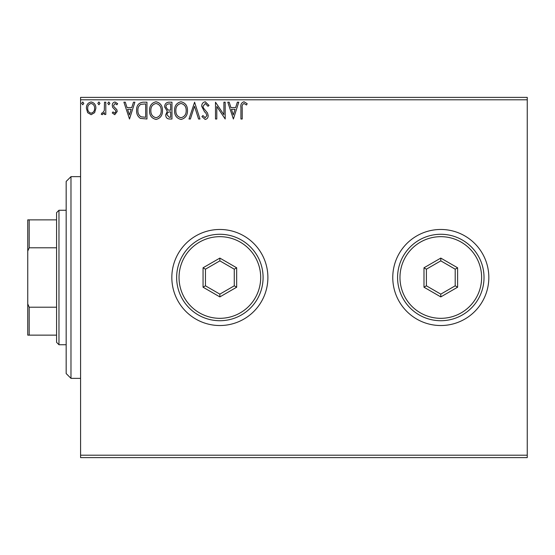 <?xml version="1.0" encoding="UTF-8"?>
<svg xmlns="http://www.w3.org/2000/svg" width="555" height="555" viewBox="0 0 555 555"><rect width="100%" height="100%" fill="white"/><g stroke="black" fill="none" stroke-linecap="round" stroke-linejoin="round"><path stroke-width="0.83" d="M392.767 277.5A48.028 48.028 0 0 0 440.795 325.528A48.028 48.028 0 0 0 488.83 277.5A48.028 48.028 0 0 0 440.795 229.472A48.028 48.028 0 0 0 392.767 277.5M171.835 277.5A48.028 48.028 0 0 0 219.863 325.528A48.028 48.028 0 0 0 267.892 277.5A48.028 48.028 0 0 0 219.863 229.472A48.028 48.028 0 0 0 171.835 277.5M527.25 457.611L80.579 457.611L80.579 455.204L527.25 455.204L527.25 457.611M94.627 112.658L91.138 114.698L87.655 112.672L86.4 108.301C86.365 104.819 87.947 102.71 91.138 101.981C94.336 102.71 95.918 104.819 95.883 108.301L94.627 112.658M105.797 102.196L105.797 114.476L104.506 114.476L104.506 112.672L102.252 114.698L101.274 114.274L101.884 112.97L102.467 113.185L104.298 110.542L104.506 102.196L105.797 102.196M114.76 114.698L112.263 112.949L113.019 111.895L114.677 113.185L115.926 111.534L115.613 110.417L112.686 107.427L112.263 105.526C112.249 103.556 113.158 102.37 114.989 101.981L117.653 103.639L116.911 104.784L115.135 103.487L113.553 105.464L113.865 106.636L116.807 109.578L117.216 111.472L114.76 114.698M143.051 102.196L146.957 102.196L146.957 119.006L140.415 118.395C137.689 116.508 136.419 113.837 136.613 110.389C136.426 105.533 138.57 102.807 143.051 102.196M171.96 102.196L171.96 119.006L169.58 119.006C167.027 118.874 165.73 117.487 165.709 114.836L167.284 111.264L164.634 106.969C164.648 104.187 165.973 102.599 168.602 102.196L171.96 102.196M194.59 102.196L199.973 119.006L198.572 119.006L194.479 106.255L190.393 119.006L188.984 119.006L194.59 102.196M223.901 102.196L225.191 102.196L225.191 119.006L216.79 106.47L216.79 119.006L215.493 119.006L215.493 102.196L223.901 114.705L223.901 102.196M242.216 107.823L242.216 119.006L240.925 119.006L240.925 107.656C240.405 104.604 241.432 102.64 243.999 101.766L247.176 103.702L246.517 104.999L244.013 103.487C242.424 104.319 241.827 105.762 242.216 107.823M80.579 99.796L80.579 97.389L527.25 97.389L527.25 99.796L80.579 99.796L80.579 455.204M527.25 99.796L527.25 455.204M233.384 119.006L227.779 102.196L229.187 102.196L230.915 107.58L235.632 107.58L237.36 102.196L238.768 102.196L233.384 119.006M205.253 101.766L209.027 105.436L207.979 106.289L205.343 103.487L202.991 106.338L203.421 107.989L207.501 112.956L208.167 115.509C208.187 117.695 207.188 118.999 205.163 119.436L201.916 116.592L202.929 115.558L205.177 117.709L206.876 115.586L206.092 113.414L204.497 111.735L201.701 106.31C201.722 103.792 202.908 102.273 205.253 101.766M187.479 110.528C187.569 115.322 185.446 118.291 181.09 119.436C176.643 118.402 174.464 115.454 174.547 110.605C174.464 105.804 176.615 102.855 180.992 101.766C185.377 102.821 187.534 105.741 187.479 110.528M162.476 110.528C162.573 115.322 160.444 118.291 156.094 119.436C151.647 118.402 149.462 115.454 149.545 110.605C149.462 105.804 151.612 102.855 155.99 101.766C160.374 102.821 162.539 105.741 162.476 110.528M129.502 119.006L123.897 102.196L125.305 102.196L127.033 107.58L131.757 107.58L133.484 102.196L134.893 102.196L129.502 119.006M109.89 103.383L108.815 104.784L107.739 103.383L108.815 101.981L109.89 103.383M99.976 103.383L98.901 104.784L97.826 103.383L98.901 101.981L99.976 103.383M83.812 103.383L82.737 104.784L81.661 103.383L82.737 101.981L83.812 103.383M231.463 109.307L233.273 114.947L235.084 109.307L231.463 109.307M175.838 110.611C175.775 114.455 177.51 116.821 181.034 117.709C184.544 116.779 186.265 114.385 186.182 110.535C186.244 106.706 184.531 104.361 181.034 103.487C177.489 104.354 175.755 106.733 175.838 110.611M169.324 117.278L170.669 117.278L170.669 111.895L170.003 111.895C168.075 111.881 167.069 112.852 166.999 114.809L169.324 117.278M170.01 110.168L170.669 110.168L170.669 103.917L169.192 103.917C167.131 103.889 166.042 104.902 165.924 106.969L167.957 109.973L170.01 110.168M150.842 110.611C150.78 114.455 152.507 116.821 156.038 117.709C159.549 116.779 161.262 114.385 161.186 110.535C161.248 106.706 159.528 104.361 156.038 103.487C152.486 104.354 150.759 106.733 150.842 110.611M145.667 117.278L145.667 103.917L140.817 104.347C138.715 105.748 137.744 107.76 137.911 110.389C137.744 113.22 138.805 115.357 141.095 116.807L145.667 117.278M127.588 109.307L129.398 114.947L131.202 109.307L127.588 109.307M87.697 108.294C87.641 110.903 88.786 112.533 91.145 113.185C93.497 112.533 94.648 110.903 94.593 108.294C94.648 105.693 93.504 104.09 91.145 103.487C88.786 104.09 87.634 105.693 87.697 108.294M70.978 378.357L66.17 373.557L66.17 181.443L70.978 176.643L70.978 378.357L80.579 378.357M58.969 344.738L56.568 342.338L56.568 212.662L58.969 210.262L58.969 344.738L66.17 344.738M56.568 247.794L29.193 247.794L27.75 251.089L27.75 219.863L29.193 219.863L29.193 247.794M56.568 335.137L27.75 335.137L27.75 251.089M27.75 303.911L29.193 307.206L29.193 335.137M56.568 307.206L29.193 307.206M56.568 219.863L29.193 219.863M481.622 277.5A40.827 40.827 0 0 0 440.795 236.673A40.827 40.827 0 0 0 399.975 277.5A40.827 40.827 0 0 0 440.795 318.327A40.827 40.827 0 0 0 481.622 277.5M397.574 277.5A43.228 43.228 0 0 1 440.795 234.272A43.228 43.228 0 0 1 484.022 277.5A43.228 43.228 0 0 1 440.795 320.728A43.228 43.228 0 0 1 397.574 277.5M423.985 287.206L423.985 267.794L440.795 258.089L457.611 267.794L457.611 287.206L440.795 296.911L423.985 287.206L426.393 285.818L440.795 294.136L455.204 285.818L455.204 269.182L440.795 260.864L426.393 269.182L426.393 285.818M440.795 296.911L440.795 294.136M455.204 285.818L457.611 287.206M455.204 269.182L457.611 267.794M440.795 260.864L440.795 258.089M423.985 267.794L426.393 269.182M260.69 277.5A40.827 40.827 0 0 0 219.863 236.673A40.827 40.827 0 0 0 179.043 277.5A40.827 40.827 0 0 0 219.863 318.327A40.827 40.827 0 0 0 260.69 277.5M176.643 277.5A43.228 43.228 0 0 1 219.863 234.272A43.228 43.228 0 0 1 263.091 277.5A43.228 43.228 0 0 1 219.863 320.728A43.228 43.228 0 0 1 176.643 277.5M203.054 287.206L203.054 267.794L219.863 258.089L236.673 267.794L236.673 287.206L219.863 296.911L203.054 287.206L205.454 285.818L219.863 294.136L234.272 285.818L234.272 269.182L219.863 260.864L205.454 269.182L205.454 285.818M219.863 296.911L219.863 294.136M234.272 285.818L236.673 287.206M234.272 269.182L236.673 267.794M219.863 260.864L219.863 258.089M203.054 267.794L205.454 269.182M70.978 176.643L80.579 176.643M58.969 210.262L66.17 210.262"/></g></svg>
